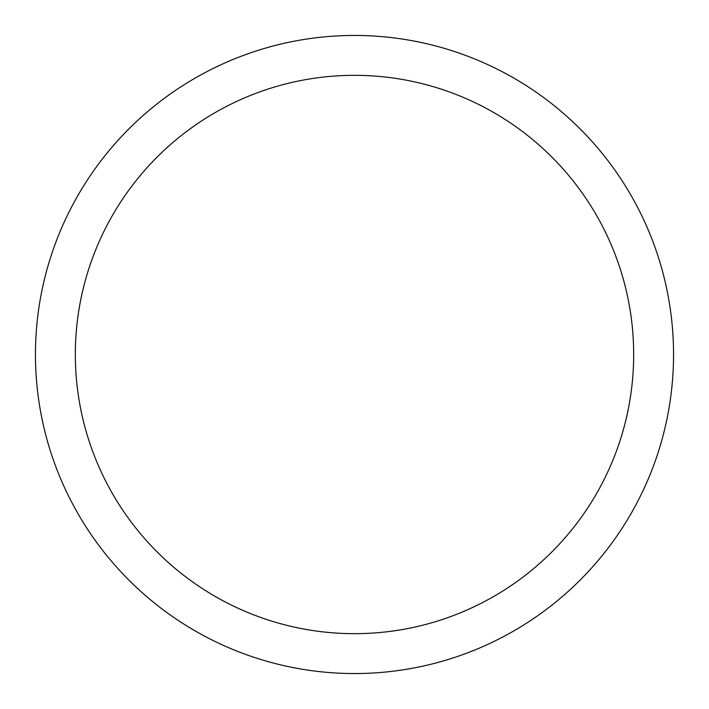 <?xml version="1.0" encoding="UTF-8"?>
<svg xmlns="http://www.w3.org/2000/svg" width="709" height="709" viewBox="0 0 709 709"><rect width="100%" height="100%" fill="white"/><g stroke="black" fill="none" stroke-linecap="round" stroke-linejoin="round"><path stroke-width="1.06" d="M354.5 673.55A319.05 319.05 0 0 0 673.55 354.5A319.05 319.05 0 0 0 354.5 35.45A319.05 319.05 0 0 0 35.45 354.5A319.05 319.05 0 0 0 354.5 673.55M354.5 633.669A279.169 279.169 0 0 0 633.669 354.5A279.169 279.169 0 0 0 354.5 75.331A279.169 279.169 0 0 0 75.331 354.5A279.169 279.169 0 0 0 354.5 633.669"/></g></svg>
